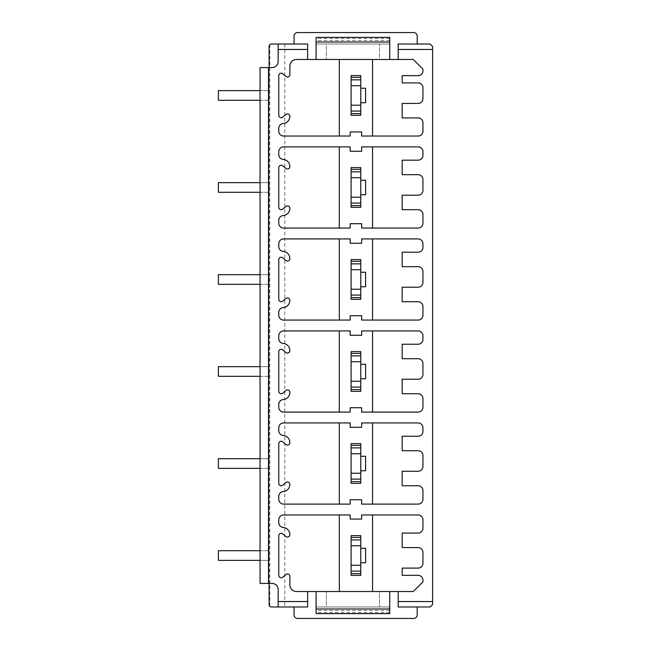 <?xml version="1.0" encoding="UTF-8"?>
<svg xmlns="http://www.w3.org/2000/svg" width="651" height="651" viewBox="0 0 651 651"><rect width="100%" height="100%" fill="white"/><g stroke="black" fill="none" stroke-linecap="round" stroke-linejoin="round"><path stroke-width="0.49" stroke-dasharray="3.25 2.44" d="M351.101 75.581L351.101 115.308M372.535 59.477L339.326 59.477L339.326 136.035L350.197 136.035L350.197 131.933L361.663 131.933L361.663 136.035L418.121 136.035A4.834 4.834 0 0 0 422.947 131.209L422.947 122.754A4.834 4.834 0 0 0 418.121 117.921L402.18 117.921L402.18 103.436L418.121 103.436A4.834 4.834 0 0 0 422.947 98.602L422.947 87.739A4.834 4.834 0 0 0 418.121 82.905L402.18 82.905L402.18 75.662L418.121 75.662A4.834 4.834 0 0 0 422.947 70.829L422.947 69.136L413.287 59.477L372.535 59.477L372.535 136.035M360.76 75.581L360.76 115.308M339.326 59.477L296.522 59.477A6.64 6.64 0 0 0 289.874 66.117L289.874 74.613A2.417 2.417 0 0 1 285.911 76.46L282.737 73.799A2.417 2.417 0 0 0 278.766 75.646L278.766 115.284A2.417 2.417 0 0 0 282.737 117.131L285.911 114.47A2.417 2.417 0 0 1 289.874 116.317A7.242 7.242 0 0 1 283.209 123.535A4.834 4.834 0 0 0 278.766 128.353L278.766 131.209A4.834 4.834 0 0 0 283.6 136.035L339.326 136.035M379.476 59.477L326.346 59.477L379.476 59.477L379.476 44.024L379.476 59.477M326.346 44.024L379.476 44.024L326.346 44.024L326.346 59.477L326.346 44.024M389.737 37.384L389.737 44.024L316.085 44.024L316.085 59.477M389.737 59.477L389.737 44.024L316.085 44.024L316.085 37.384M260.05 90.635L269.107 90.635L269.107 100.295L269.107 45.904L269.815 44.667L271.459 44.024L307.63 44.024L307.63 59.477M398.192 59.477L398.192 44.024L430.132 44.024L432.581 46.457L432.581 604.543L430.132 606.976L398.192 606.976L398.192 591.523M278.164 49.452L307.63 49.452M269.107 67.566L269.107 583.434L260.05 583.434L260.05 67.566L272.126 67.566A6.038 6.038 0 0 0 278.164 61.528L278.164 44.024M283.6 146.906A4.834 4.834 0 0 0 278.766 151.732L278.766 154.588A4.834 4.834 0 0 0 283.209 159.405A7.242 7.242 0 0 1 289.874 166.623A2.417 2.417 0 0 1 285.911 168.471L282.737 165.81A2.417 2.417 0 0 0 278.766 167.657L278.766 207.295A2.417 2.417 0 0 0 282.737 209.142L285.911 206.481A2.417 2.417 0 0 1 289.874 208.328A7.242 7.242 0 0 1 283.209 215.554A4.834 4.834 0 0 0 278.766 220.372L278.766 223.22A4.834 4.834 0 0 0 283.6 228.053L339.326 228.053L339.326 146.906L283.6 146.906M339.326 228.053L350.197 228.053L350.197 223.708L361.663 223.708L361.663 228.053L418.121 228.053A4.834 4.834 0 0 0 422.947 223.22L422.947 214.529A4.834 4.834 0 0 0 418.121 209.695L402.18 209.695L402.18 195.202L418.121 195.202A4.834 4.834 0 0 0 422.947 190.377L422.947 179.505A4.834 4.834 0 0 0 418.121 174.68L402.18 174.68L402.18 160.187L418.121 160.187A4.834 4.834 0 0 0 422.947 155.361L422.947 151.732A4.834 4.834 0 0 0 418.121 146.906L361.663 146.906L361.663 151.252L350.197 151.252L350.197 146.906L339.326 146.906M351.101 167.592L351.101 207.319M360.76 167.592L360.76 207.319M372.535 146.906L372.535 228.053M360.76 169.366L351.101 169.366M360.76 194.722L360.76 180.229L360.76 194.722L365.593 194.722L365.593 180.229L360.76 180.229M360.76 205.594L351.101 205.594M283.6 238.917A4.834 4.834 0 0 0 278.766 243.751L278.766 246.599A4.834 4.834 0 0 0 283.209 251.416A7.242 7.242 0 0 1 289.874 258.642A2.417 2.417 0 0 1 285.911 260.49L282.737 257.829A2.417 2.417 0 0 0 278.766 259.676L278.766 299.314A2.417 2.417 0 0 0 282.737 301.161L285.911 298.5A2.417 2.417 0 0 1 289.874 300.347A7.242 7.242 0 0 1 283.209 307.565A4.834 4.834 0 0 0 278.766 312.382L278.766 315.239A4.834 4.834 0 0 0 283.6 320.064L339.326 320.064L339.326 238.917L283.6 238.917M339.326 320.064L350.197 320.064L350.197 315.719L361.663 315.719L361.663 320.064L418.121 320.064A4.834 4.834 0 0 0 422.947 315.239L422.947 306.54A4.834 4.834 0 0 0 418.121 301.714L402.18 301.714L402.18 287.221L418.121 287.221A4.834 4.834 0 0 0 422.947 282.388L422.947 271.524A4.834 4.834 0 0 0 418.121 266.69L402.18 266.69L402.18 252.206L418.121 252.206A4.834 4.834 0 0 0 422.947 247.372L422.947 243.751A4.834 4.834 0 0 0 418.121 238.917L361.663 238.917L361.663 243.262L350.197 243.262L350.197 238.917L339.326 238.917M351.101 259.611L351.101 299.338M360.76 259.611L360.76 299.338M372.535 238.917L372.535 320.064M360.76 261.376L351.101 261.376M360.76 286.741L360.76 272.248L360.76 286.741L365.593 286.741L365.593 272.248L360.76 272.248M360.76 297.605L351.101 297.605M283.6 330.936A4.834 4.834 0 0 0 278.766 335.761L278.766 338.618A4.834 4.834 0 0 0 283.209 343.435A7.242 7.242 0 0 1 289.874 350.653A2.417 2.417 0 0 1 285.911 352.5L282.737 349.839A2.417 2.417 0 0 0 278.766 351.686L278.766 391.324A2.417 2.417 0 0 0 282.737 393.171L285.911 390.51A2.417 2.417 0 0 1 289.874 392.358A7.242 7.242 0 0 1 283.209 399.584A4.834 4.834 0 0 0 278.766 404.401L278.766 407.249A4.834 4.834 0 0 0 283.6 412.083L339.326 412.083L339.326 330.936L283.6 330.936M339.326 412.083L350.197 412.083L350.197 407.738L361.663 407.738L361.663 412.083L418.121 412.083A4.834 4.834 0 0 0 422.947 407.249L422.947 398.558A4.834 4.834 0 0 0 418.121 393.725L402.18 393.725L402.18 379.232L418.121 379.232A4.834 4.834 0 0 0 422.947 374.406L422.947 363.535A4.834 4.834 0 0 0 418.121 358.709L402.18 358.709L402.18 344.216L418.121 344.216A4.834 4.834 0 0 0 422.947 339.391L422.947 335.761A4.834 4.834 0 0 0 418.121 330.936L361.663 330.936L361.663 335.281L350.197 335.281L350.197 330.936L339.326 330.936M351.101 351.621L351.101 391.349M360.76 351.621L360.76 391.349M372.535 330.936L372.535 412.083M360.76 353.395L351.101 353.395M360.76 378.752L360.76 364.259L360.76 378.752L365.593 378.752L365.593 364.259L360.76 364.259M360.76 389.623L351.101 389.623M283.6 422.947A4.834 4.834 0 0 0 278.766 427.78L278.766 430.628A4.834 4.834 0 0 0 283.209 435.446A7.242 7.242 0 0 1 289.874 442.672A2.417 2.417 0 0 1 285.911 444.519L282.737 441.858A2.417 2.417 0 0 0 278.766 443.705L278.766 483.343A2.417 2.417 0 0 0 282.737 485.19L285.911 482.529A2.417 2.417 0 0 1 289.874 484.377A7.242 7.242 0 0 1 283.209 491.595A4.834 4.834 0 0 0 278.766 496.412L278.766 499.268A4.834 4.834 0 0 0 283.6 504.094L339.326 504.094L339.326 422.947L283.6 422.947M339.326 504.094L350.197 504.094L350.197 499.748L361.663 499.748L361.663 504.094L418.121 504.094A4.834 4.834 0 0 0 422.947 499.268L422.947 490.569A4.834 4.834 0 0 0 418.121 485.744L402.18 485.744L402.18 471.251L418.121 471.251A4.834 4.834 0 0 0 422.947 466.417L422.947 455.554A4.834 4.834 0 0 0 418.121 450.72L402.18 450.72L402.18 436.235L418.121 436.235A4.834 4.834 0 0 0 422.947 431.401L422.947 427.78A4.834 4.834 0 0 0 418.121 422.947L361.663 422.947L361.663 427.292L350.197 427.292L350.197 422.947L339.326 422.947M351.101 443.64L351.101 483.368M360.76 443.64L360.76 483.368M372.535 422.947L372.535 504.094M360.76 445.406L351.101 445.406M360.76 470.771L360.76 456.278L360.76 470.771L365.593 470.771L365.593 456.278L360.76 456.278M360.76 481.634L351.101 481.634M269.107 583.434L272.126 583.434A6.038 6.038 0 0 1 278.164 589.472L278.164 606.976M278.164 601.548L307.63 601.548M269.815 44.667L269.815 606.333L271.459 606.976L307.63 606.976L307.63 591.523M389.737 613.616L389.737 606.976L316.085 606.976L316.085 591.523M389.737 612.558L316.085 612.558L316.085 606.976L389.737 606.976L389.737 591.523M294.04 606.976L294.04 614.829A3.621 3.621 0 0 0 297.67 618.45L413.588 618.45A3.621 3.621 0 0 0 417.21 614.829L417.21 606.976M294.04 44.024L294.04 36.171A3.621 3.621 0 0 1 297.67 32.55L413.588 32.55A3.621 3.621 0 0 1 417.21 36.171L417.21 44.024M284.804 44.024L284.804 606.976M432.606 601.548L398.192 601.548M372.535 591.523L296.522 591.523A6.64 6.64 0 0 1 289.874 584.883L289.874 576.387A2.417 2.417 0 0 0 285.911 574.54L282.737 577.201A2.417 2.417 0 0 1 278.766 575.354L278.766 535.716A2.417 2.417 0 0 1 282.737 533.869L285.911 536.53A2.417 2.417 0 0 0 289.874 534.683A7.242 7.242 0 0 0 283.209 527.465A4.834 4.834 0 0 1 278.766 522.647L278.766 519.791A4.834 4.834 0 0 1 283.6 514.965L350.197 514.965L350.197 519.067L361.663 519.067L361.663 514.965L418.121 514.965A4.834 4.834 0 0 1 422.947 519.791L422.947 528.246A4.834 4.834 0 0 1 418.121 533.079L402.18 533.079L402.18 547.564L418.121 547.564A4.834 4.834 0 0 1 422.947 552.398L422.947 563.261A4.834 4.834 0 0 1 418.121 568.095L402.18 568.095L402.18 575.338L418.121 575.338A4.834 4.834 0 0 1 422.947 580.171L422.947 581.864L413.287 591.523L372.535 591.523L372.535 514.965M379.476 591.523L326.346 591.523L379.476 591.523L379.476 606.976L326.346 606.976L326.346 591.523L326.346 606.976L379.476 606.976L379.476 591.523M316.085 612.558L316.085 613.616M351.101 575.378L351.101 535.651M360.76 575.378L360.76 535.651M339.326 591.523L339.326 514.965M360.76 537.425L351.101 537.425M360.76 562.781L360.76 548.288L360.76 562.781L365.593 562.781L365.593 548.288L360.76 548.288M360.76 573.653L351.101 573.653M432.606 49.452L398.192 49.452M269.815 606.333L269.18 605.34M260.05 100.295L218.394 100.295L218.394 90.635L269.107 90.635L269.107 605.096M260.05 550.705L269.107 550.705L269.107 560.365L269.107 550.705L218.394 550.705L218.394 560.365L218.394 550.705L218.394 560.365L218.394 550.705L218.394 560.365L269.107 560.365L269.107 550.705L218.394 550.705L269.107 550.705L269.107 560.365L269.107 550.705L269.107 560.365L260.05 560.365M260.05 468.354L218.394 468.354L218.394 458.695L269.107 458.695L269.107 468.354L269.107 458.695L269.107 468.354L269.107 458.695L269.107 468.354L269.107 458.695L260.05 458.695M260.05 376.335L218.394 376.335L218.394 366.676L269.107 366.676L269.107 376.335L269.107 366.676L269.107 376.335L269.107 366.676L269.107 376.335L269.107 366.676L260.05 366.676M260.05 284.324L218.394 284.324L218.394 274.665L269.107 274.665L269.107 284.324L269.107 274.665L269.107 284.324L269.107 274.665L269.107 284.324L269.107 274.665L260.05 274.665M260.05 192.305L218.394 192.305L218.394 182.646L269.107 182.646L269.107 192.305L269.107 182.646L269.107 192.305L269.107 182.646L269.107 192.305L269.107 182.646L260.05 182.646M218.394 90.635L218.394 100.295L218.394 90.635L218.394 100.295L218.394 90.635L269.107 90.635L218.394 90.635M269.107 100.295L218.394 100.295L269.107 100.295M218.394 182.646L218.394 192.305L218.394 182.646L218.394 192.305L218.394 182.646L269.107 182.646L218.394 182.646M269.107 192.305L218.394 192.305L269.107 192.305M218.394 274.665L218.394 284.324L218.394 274.665L218.394 284.324L218.394 274.665L269.107 274.665L218.394 274.665M269.107 284.324L218.394 284.324L269.107 284.324M218.394 366.676L218.394 376.335L218.394 366.676L218.394 376.335L218.394 366.676L269.107 366.676L218.394 366.676M269.107 376.335L218.394 376.335L269.107 376.335M218.394 458.695L218.394 468.354L218.394 458.695L218.394 468.354L218.394 458.695L269.107 458.695L218.394 458.695M269.107 468.354L218.394 468.354L269.107 468.354M269.107 550.705L218.394 550.705L269.107 550.705M269.107 560.365L218.394 560.365L269.107 560.365M360.76 113.575L351.101 113.575M360.76 77.347L351.101 77.347M360.76 102.712L360.76 88.219L360.76 102.712L365.593 102.712L365.593 88.219L360.76 88.219M389.737 38.442L316.085 38.442M389.737 610.516L316.085 610.516M389.737 40.484L316.085 40.484"/><path stroke-width="0.98" d="M351.101 77.347L360.76 77.347L360.76 75.581L351.101 75.581L351.101 115.308L360.76 115.308L360.76 113.575L351.101 113.575M339.326 136.035L339.326 59.477M372.535 59.477L372.535 136.035M283.6 136.035L350.197 136.035L350.197 131.933L361.663 131.933L361.663 136.035L418.121 136.035A4.834 4.834 0 0 0 422.947 131.209L422.947 122.754A4.834 4.834 0 0 0 418.121 117.921L402.18 117.921L402.18 103.436L418.121 103.436A4.834 4.834 0 0 0 422.947 98.602L422.947 87.739A4.834 4.834 0 0 0 418.121 82.905L402.18 82.905L402.18 75.662L418.121 75.662A4.834 4.834 0 0 0 422.947 70.829L422.947 69.136L413.287 59.477L296.522 59.477A6.64 6.64 0 0 0 289.874 66.117L289.874 74.613A2.417 2.417 0 0 1 285.911 76.46L282.737 73.799A2.417 2.417 0 0 0 278.766 75.646L278.766 115.284A2.417 2.417 0 0 0 282.737 117.131L285.911 114.47A2.417 2.417 0 0 1 289.874 116.317A7.242 7.242 0 0 1 283.209 123.535A4.834 4.834 0 0 0 278.766 128.353L278.766 131.209A4.834 4.834 0 0 0 283.6 136.035M389.737 42.006L316.085 42.006L316.085 37.384L389.737 37.384L389.737 59.477M316.085 42.006L316.085 59.477M294.04 44.024L294.04 36.171A3.621 3.621 0 0 1 297.67 32.55L413.588 32.55A3.621 3.621 0 0 1 417.21 36.171L417.21 44.024M269.644 44.846L269.107 45.904A2.417 2.417 0 0 1 271.459 44.024L307.63 44.024L307.63 59.477M398.192 49.452L432.606 49.452L432.581 46.441L430.132 44.024L398.192 44.024L398.192 59.477M278.164 44.024L278.164 61.528A6.038 6.038 0 0 1 272.126 67.566L268.505 67.566L268.505 583.434L272.126 583.434A6.038 6.038 0 0 1 278.164 589.472L278.164 601.548L307.63 601.548L307.63 591.523L296.522 591.523A6.64 6.64 0 0 1 289.874 584.883L289.874 576.387A2.417 2.417 0 0 0 285.911 574.54L282.737 577.201A2.417 2.417 0 0 1 278.766 575.354L278.766 535.716A2.417 2.417 0 0 1 282.737 533.869L285.911 536.53A2.417 2.417 0 0 0 289.874 534.683A7.242 7.242 0 0 0 283.209 527.465A4.834 4.834 0 0 1 278.766 522.647L278.766 519.791A4.834 4.834 0 0 1 283.6 514.965L350.197 514.965L350.197 519.067L361.663 519.067L361.663 514.965L418.121 514.965A4.834 4.834 0 0 1 422.947 519.791L422.947 528.246A4.834 4.834 0 0 1 418.121 533.079L402.18 533.079L402.18 547.564L418.121 547.564A4.834 4.834 0 0 1 422.947 552.398L422.947 563.261A4.834 4.834 0 0 1 418.121 568.095L402.18 568.095L402.18 575.338L418.121 575.338A4.834 4.834 0 0 1 422.947 580.171L422.947 581.864L413.287 591.523L307.63 591.523M307.63 49.452L278.164 49.452M432.606 49.452L432.606 601.548L398.192 601.548L398.192 591.523M283.6 238.917A4.834 4.834 0 0 0 278.766 243.751L278.766 246.599A4.834 4.834 0 0 0 283.209 251.416A7.242 7.242 0 0 1 289.874 258.642A2.417 2.417 0 0 1 285.911 260.49L282.737 257.829A2.417 2.417 0 0 0 278.766 259.676L278.766 299.314A2.417 2.417 0 0 0 282.737 301.161L285.911 298.5A2.417 2.417 0 0 1 289.874 300.347A7.242 7.242 0 0 1 283.209 307.565A4.834 4.834 0 0 0 278.766 312.382L278.766 315.239A4.834 4.834 0 0 0 283.6 320.064L350.197 320.064L350.197 315.719L361.663 315.719L361.663 320.064L418.121 320.064A4.834 4.834 0 0 0 422.947 315.239L422.947 306.54A4.834 4.834 0 0 0 418.121 301.714L402.18 301.714L402.18 287.221L418.121 287.221A4.834 4.834 0 0 0 422.947 282.388L422.947 271.524A4.834 4.834 0 0 0 418.121 266.69L402.18 266.69L402.18 252.206L418.121 252.206A4.834 4.834 0 0 0 422.947 247.372L422.947 243.751A4.834 4.834 0 0 0 418.121 238.917L361.663 238.917L361.663 243.262L350.197 243.262L350.197 238.917L283.6 238.917M283.6 330.936A4.834 4.834 0 0 0 278.766 335.761L278.766 338.618A4.834 4.834 0 0 0 283.209 343.435A7.242 7.242 0 0 1 289.874 350.653A2.417 2.417 0 0 1 285.911 352.5L282.737 349.839A2.417 2.417 0 0 0 278.766 351.686L278.766 391.324A2.417 2.417 0 0 0 282.737 393.171L285.911 390.51A2.417 2.417 0 0 1 289.874 392.358A7.242 7.242 0 0 1 283.209 399.584A4.834 4.834 0 0 0 278.766 404.401L278.766 407.249A4.834 4.834 0 0 0 283.6 412.083L350.197 412.083L350.197 407.738L361.663 407.738L361.663 412.083L418.121 412.083A4.834 4.834 0 0 0 422.947 407.249L422.947 398.558A4.834 4.834 0 0 0 418.121 393.725L402.18 393.725L402.18 379.232L418.121 379.232A4.834 4.834 0 0 0 422.947 374.406L422.947 363.535A4.834 4.834 0 0 0 418.121 358.709L402.18 358.709L402.18 344.216L418.121 344.216A4.834 4.834 0 0 0 422.947 339.391L422.947 335.761A4.834 4.834 0 0 0 418.121 330.936L361.663 330.936L361.663 335.281L350.197 335.281L350.197 330.936L283.6 330.936M283.6 422.947A4.834 4.834 0 0 0 278.766 427.78L278.766 430.628A4.834 4.834 0 0 0 283.209 435.446A7.242 7.242 0 0 1 289.874 442.672A2.417 2.417 0 0 1 285.911 444.519L282.737 441.858A2.417 2.417 0 0 0 278.766 443.705L278.766 483.343A2.417 2.417 0 0 0 282.737 485.19L285.911 482.529A2.417 2.417 0 0 1 289.874 484.377A7.242 7.242 0 0 1 283.209 491.595A4.834 4.834 0 0 0 278.766 496.412L278.766 499.268A4.834 4.834 0 0 0 283.6 504.094L350.197 504.094L350.197 499.748L361.663 499.748L361.663 504.094L418.121 504.094A4.834 4.834 0 0 0 422.947 499.268L422.947 490.569A4.834 4.834 0 0 0 418.121 485.744L402.18 485.744L402.18 471.251L418.121 471.251A4.834 4.834 0 0 0 422.947 466.417L422.947 455.554A4.834 4.834 0 0 0 418.121 450.72L402.18 450.72L402.18 436.235L418.121 436.235A4.834 4.834 0 0 0 422.947 431.401L422.947 427.78A4.834 4.834 0 0 0 418.121 422.947L361.663 422.947L361.663 427.292L350.197 427.292L350.197 422.947L283.6 422.947M283.6 146.906A4.834 4.834 0 0 0 278.766 151.732L278.766 154.588A4.834 4.834 0 0 0 283.209 159.405A7.242 7.242 0 0 1 289.874 166.623A2.417 2.417 0 0 1 285.911 168.471L282.737 165.81A2.417 2.417 0 0 0 278.766 167.657L278.766 207.295A2.417 2.417 0 0 0 282.737 209.142L285.911 206.481A2.417 2.417 0 0 1 289.874 208.328A7.242 7.242 0 0 1 283.209 215.554A4.834 4.834 0 0 0 278.766 220.372L278.766 223.22A4.834 4.834 0 0 0 283.6 228.053L350.197 228.053L350.197 223.708L361.663 223.708L361.663 228.053L418.121 228.053A4.834 4.834 0 0 0 422.947 223.22L422.947 214.529A4.834 4.834 0 0 0 418.121 209.695L402.18 209.695L402.18 195.202L418.121 195.202A4.834 4.834 0 0 0 422.947 190.377L422.947 179.505A4.834 4.834 0 0 0 418.121 174.68L402.18 174.68L402.18 160.187L418.121 160.187A4.834 4.834 0 0 0 422.947 155.361L422.947 151.732A4.834 4.834 0 0 0 418.121 146.906L361.663 146.906L361.663 151.252L350.197 151.252L350.197 146.906L283.6 146.906M339.326 146.906L339.326 228.053M372.535 228.053L372.535 146.906M360.76 207.319L351.101 207.319L351.101 167.592L360.76 167.592L360.76 207.319M360.76 194.722L365.593 194.722L365.593 180.229L360.76 180.229M360.76 205.594L351.101 205.594M360.76 169.366L351.101 169.366M339.326 238.917L339.326 320.064M372.535 320.064L372.535 238.917M360.76 299.338L351.101 299.338L351.101 259.611L360.76 259.611L360.76 299.338M360.76 286.741L365.593 286.741L365.593 272.248L360.76 272.248M360.76 297.605L351.101 297.605M360.76 261.376L351.101 261.376M339.326 330.936L339.326 412.083M372.535 412.083L372.535 330.936M360.76 391.349L351.101 391.349L351.101 351.621L360.76 351.621L360.76 391.349M360.76 378.752L365.593 378.752L365.593 364.259L360.76 364.259M360.76 389.623L351.101 389.623M360.76 353.395L351.101 353.395M339.326 422.947L339.326 504.094M372.535 504.094L372.535 422.947M360.76 483.368L351.101 483.368L351.101 443.64L360.76 443.64L360.76 483.368M360.76 470.771L365.593 470.771L365.593 456.278L360.76 456.278M360.76 481.634L351.101 481.634M360.76 445.406L351.101 445.406M268.505 583.434L260.05 583.434L260.05 67.566L268.505 67.566M269.636 606.146L269.107 605.096A2.417 2.417 0 0 0 271.459 606.976L278.164 606.976L278.164 601.548M269.107 605.096L269.107 583.434M278.164 606.976L307.63 606.976L307.63 601.548M398.192 601.548L398.192 606.976L430.132 606.976L432.581 604.559L432.606 601.548M417.21 606.976L417.21 614.829A3.621 3.621 0 0 1 413.588 618.45L297.67 618.45A3.621 3.621 0 0 1 294.04 614.829L294.04 606.976M389.737 608.994L316.085 608.994L316.085 613.616L389.737 613.616L389.737 591.523M316.085 608.994L316.085 591.523M339.326 514.965L339.326 591.523M372.535 591.523L372.535 514.965M360.76 575.378L351.101 575.378L351.101 535.651L360.76 535.651L360.76 575.378M360.76 573.653L351.101 573.653M360.76 537.425L351.101 537.425M360.76 562.781L365.593 562.781L365.593 548.288L360.76 548.288M269.107 45.904L269.107 67.566M260.05 90.635L218.394 90.635L218.394 100.295L260.05 100.295M260.05 182.646L218.394 182.646L218.394 192.305L260.05 192.305M260.05 274.665L218.394 274.665L218.394 284.324L260.05 284.324M260.05 366.676L218.394 366.676L218.394 376.335L260.05 376.335M260.05 458.695L218.394 458.695L218.394 468.354L260.05 468.354M260.05 550.705L218.394 550.705L218.394 560.365L260.05 560.365M360.76 77.347L360.76 113.575M360.76 102.712L365.593 102.712L365.593 88.219L360.76 88.219M360.76 203.071L351.101 203.071M360.76 197.212L351.101 197.212M360.76 177.699L351.101 177.699M360.76 171.848L351.101 171.848M360.76 295.09L351.101 295.09M360.76 289.231L351.101 289.231M360.76 269.717L351.101 269.717M360.76 263.858L351.101 263.858M360.76 387.101L351.101 387.101M360.76 381.242L351.101 381.242M360.76 361.728L351.101 361.728M360.76 355.877L351.101 355.877M360.76 479.12L351.101 479.12M360.76 473.261L351.101 473.261M360.76 453.747L351.101 453.747M360.76 447.888L351.101 447.888M360.76 571.13L351.101 571.13M360.76 565.271L351.101 565.271M360.76 545.758L351.101 545.758M360.76 539.907L351.101 539.907M360.76 111.061L351.101 111.061M360.76 105.202L351.101 105.202M360.76 85.688L351.101 85.688M360.76 79.829L351.101 79.829"/></g></svg>
